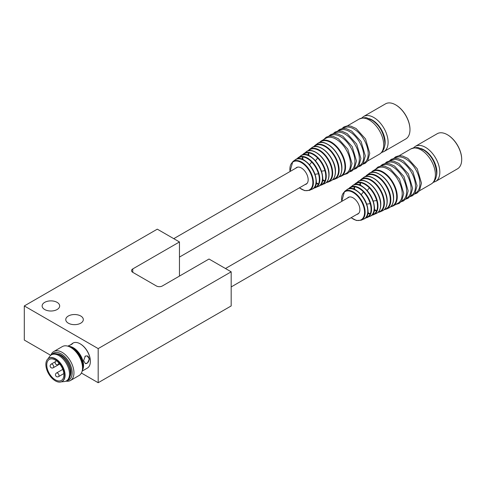 <?xml version="1.0" encoding="UTF-8"?>
<svg xmlns="http://www.w3.org/2000/svg" width="486" height="486" viewBox="0 0 486 486"><rect width="100%" height="100%" fill="white"/><g stroke="black" fill="none" stroke-linecap="round" stroke-linejoin="round"><path stroke-width="0.73" d="M24.3 305.943L157.294 229.161L179.462 241.955L132.763 268.916A4.18 2.412 0 0 0 131.542 270.623A4.18 2.412 0 0 0 132.763 272.33L156.407 285.981A4.18 2.412 0 0 0 162.318 285.981L209.01 259.02L231.178 271.814L98.184 348.602L24.3 305.943L24.3 340.066L50.696 355.309M81.399 373.035L98.184 382.725L98.184 348.602M80.305 343.912A14.003 8.086 60 0 1 80.451 343.991A14.003 8.086 60 0 1 90.353 361.141A14.003 8.086 60 0 1 90.353 361.311M70.16 345.127L72.949 343.11A14.422 8.323 60 0 1 80.16 343.821A14.422 8.323 60 0 1 90.353 361.481A14.422 8.323 60 0 1 87.365 368.084L82.14 371.104M82.31 370.326A14.422 8.323 -120 0 0 80.567 355.357A14.422 8.323 -120 0 0 68.477 346.366M85.336 356.141L87.152 355.873L89.418 358.96L87.395 362.987L85.372 363.607L83.592 360.63L85.336 356.141M72.341 343.462L72.827 343.316L71.952 344.179L67.815 346.154M87.116 355.861A3.973 2.855 -77.1 0 1 89.072 358.947A3.973 2.855 -77.1 0 1 87.395 362.987A3.973 2.855 -77.1 0 1 86.508 363.498A3.973 2.855 -77.1 0 1 85.342 363.601M84.91 356.445A3.973 2.855 -77.1 0 1 85.797 355.934M70.081 347.071A14.003 8.086 60 0 1 80.062 355.649A14.003 8.086 60 0 1 82.505 368.582M70.683 347.393A13.79 7.964 60 0 1 82.523 367.902M82.523 367.884L82.523 366.857A15.467 8.93 -120 0 0 71.588 347.915L70.701 347.405A16.718 9.653 60 0 1 82.523 367.884A16.718 9.653 60 0 1 79.06 375.532L70.488 380.483A16.718 9.653 -120 0 0 70.488 361.177A16.718 9.653 -120 0 0 53.77 351.524A16.718 9.653 -120 0 0 50.951 355.108M53.77 351.524L62.342 346.579A16.718 9.653 60 0 1 70.701 347.405M65.975 381.133A16.718 9.653 -120 0 0 70.488 380.483M51.935 354.519A15.467 8.93 60 0 1 68.976 362.052A15.467 8.93 60 0 1 66.983 380.574M57.069 353.93A13.79 7.964 60 0 1 68.137 362.532A13.79 7.964 60 0 1 70.057 376.425M47.956 358.832L49.675 356.408A15.048 8.687 60 0 1 51.358 354.853L52.239 354.337A15.048 8.687 60 0 1 67.287 363.024A15.048 8.687 60 0 1 67.287 380.398L66.4 380.909A15.048 8.687 60 0 1 64.213 381.589L61.248 381.862M51.358 354.853A15.048 8.687 60 0 1 66.4 363.54A15.048 8.687 60 0 1 66.4 380.909M48.794 358.261A13.377 7.721 60 0 1 48.94 358.176A13.377 7.721 60 0 1 62.317 365.897A13.377 7.721 60 0 1 62.317 381.34A13.377 7.721 60 0 1 62.165 381.425M45.878 364.804A13.377 7.721 60 0 1 48.643 358.346A13.377 7.721 60 0 1 62.02 366.067A13.377 7.721 60 0 1 62.02 381.51A13.377 7.721 60 0 1 51.844 378.065A13.377 7.721 60 0 1 45.878 364.804M46.765 365.284A12.12 6.998 60 0 1 49.274 359.433A12.12 6.998 60 0 1 61.394 366.432A12.12 6.998 60 0 1 61.394 380.423A12.12 6.998 60 0 1 52.172 377.306A12.12 6.998 60 0 1 46.765 365.284M98.184 382.725L231.178 305.943L231.178 271.814M179.462 276.084L179.462 241.955M44.694 309.527A8.778 5.067 180 0 1 42.124 305.943A8.778 5.067 180 0 1 50.896 300.877A8.778 5.067 180 0 1 59.675 305.943A8.778 5.067 180 0 1 54.256 310.627A8.778 5.067 180 0 1 44.694 309.527M68.338 323.178A8.778 5.067 180 0 1 65.762 319.594A8.778 5.067 180 0 1 74.54 314.527A8.778 5.067 180 0 1 83.319 319.594A8.778 5.067 180 0 1 77.9 324.271A8.778 5.067 180 0 1 68.338 323.178M305.074 184.559A9.611 5.553 -120 0 0 306.174 184.164A9.611 5.553 -120 0 0 308.167 179.765A9.611 5.553 -120 0 0 303.969 170.088A9.611 5.553 -120 0 0 296.563 167.512A9.611 5.553 -120 0 0 295.67 168.271M314.989 174.28L318.488 173.775A17.04 9.841 60 0 1 318.488 184.012L316.107 182.639M318.488 184.012L315.918 183.811M315.329 185.603A16.779 9.684 -120 0 0 315.329 175.367L315.268 175.276A16.633 9.605 -120 0 0 308.804 164.086L308.756 163.982A16.779 9.684 -120 0 0 299.892 158.867M321.465 171.181L324.952 170.683A17.775 10.261 60 0 1 324.952 180.92L322.534 179.528M324.952 180.92L322.352 180.737M321.793 182.511A17.508 10.109 -120 0 0 321.793 172.275L321.732 172.184A17.368 10.024 -120 0 0 314.715 160.028L314.667 159.93A17.508 10.109 -120 0 0 305.803 154.815M301.739 159.25L302.845 156.929A17.04 9.841 60 0 1 311.714 162.045L309.527 164.827M307.614 155.216L308.756 152.871A17.775 10.261 60 0 1 317.625 157.993L315.45 160.763M338.748 177.062L341.348 176.163L346.275 173.32A20.272 11.7 -120 0 0 350.473 164.037A20.272 11.7 -120 0 0 341.628 143.637A20.272 11.7 -120 0 0 326.003 138.206L321.076 141.055L318.998 142.86M349.963 171.187L350.71 170.756A20.272 11.7 -120 0 0 354.908 161.48A20.272 11.7 -120 0 0 346.056 141.08A20.272 11.7 -120 0 0 330.437 135.649L329.69 136.08M354.397 168.63L355.145 168.199A20.272 11.7 -120 0 0 359.342 158.922A20.272 11.7 -120 0 0 350.491 138.522A20.272 11.7 -120 0 0 334.872 133.091L334.125 133.522M358.832 166.072L359.573 165.641A20.272 11.7 -120 0 0 363.771 156.358A20.272 11.7 -120 0 0 354.926 135.959A20.272 11.7 -120 0 0 339.307 130.527L338.56 130.959M363.261 163.509L364.008 163.083A20.272 11.7 -120 0 0 368.206 153.801A20.272 11.7 -120 0 0 359.361 133.401A20.272 11.7 -120 0 0 343.736 127.97L342.995 128.401M302.845 159.675L302.845 156.929M308.756 155.66L308.756 152.871M381.595 152.495L383.91 151.589L405.78 138.966A20.272 11.7 -120 0 0 409.977 129.683A20.272 11.7 -120 0 0 395.647 104.855A20.272 11.7 -120 0 0 385.513 103.852L363.643 116.476L361.699 118.031M409.977 129.513A19.853 11.464 -120 0 0 409.977 129.343L409.977 129.683M409.977 129.343A19.853 11.464 -120 0 0 395.944 105.025A19.853 11.464 -120 0 0 395.798 104.946M356.797 214.417A9.611 5.553 -120 0 0 357.896 214.022A9.611 5.553 -120 0 0 359.889 209.624A9.611 5.553 -120 0 0 355.691 199.946A9.611 5.553 -120 0 0 348.28 197.371A9.611 5.553 -120 0 0 347.393 198.13M366.705 204.138L370.204 203.634A17.04 9.841 60 0 1 370.204 213.876L367.823 212.497M370.204 213.876L367.641 213.67M367.045 215.462A16.779 9.684 -120 0 0 367.045 205.226L366.985 205.135A16.633 9.605 -120 0 0 360.527 193.944L360.478 193.847A16.779 9.684 -120 0 0 351.609 188.726M373.187 201.046L376.668 200.542A17.775 10.261 60 0 1 376.668 210.784L374.256 209.387M376.668 210.784L374.068 210.596M373.515 212.37A17.508 10.109 -120 0 0 373.515 202.133L373.455 202.042A17.368 10.024 -120 0 0 366.438 189.886L366.389 189.789A17.508 10.109 -120 0 0 357.52 184.674M353.462 189.115L354.567 186.788A17.04 9.841 60 0 1 363.431 191.903L361.25 194.686M359.336 185.075L360.478 182.736A17.775 10.261 60 0 1 369.342 187.851L367.167 190.621M390.465 206.921L393.065 206.021L397.998 203.178A20.272 11.7 -120 0 0 402.195 193.896A20.272 11.7 -120 0 0 393.344 173.496A20.272 11.7 -120 0 0 377.725 168.071L372.792 170.914L370.721 172.718M401.685 201.052L402.426 200.621A20.272 11.7 -120 0 0 406.624 191.338A20.272 11.7 -120 0 0 397.779 170.938A20.272 11.7 -120 0 0 382.16 165.507L381.413 165.939M406.114 198.488L406.861 198.057A20.272 11.7 -120 0 0 411.059 188.781A20.272 11.7 -120 0 0 402.214 168.381A20.272 11.7 -120 0 0 386.589 162.95L385.848 163.381M410.548 195.931L411.296 195.5A20.272 11.7 -120 0 0 415.494 186.223A20.272 11.7 -120 0 0 406.642 165.823A20.272 11.7 -120 0 0 391.023 160.392L390.276 160.817M414.983 193.373L415.73 192.942A20.272 11.7 -120 0 0 419.928 183.659A20.272 11.7 -120 0 0 411.077 163.26A20.272 11.7 -120 0 0 395.458 157.829L394.711 158.26M354.567 189.534L354.567 186.788M360.478 185.524L360.478 182.736M433.312 182.353L435.632 181.448L457.502 168.824A20.272 11.7 -120 0 0 461.7 159.542A20.272 11.7 -120 0 0 447.369 134.719A20.272 11.7 -120 0 0 437.23 133.711L415.36 146.341L413.422 147.896M461.7 159.372A19.853 11.464 -120 0 0 461.7 159.201L461.7 159.542M461.7 159.201A19.853 11.464 -120 0 0 447.661 134.889A19.853 11.464 -120 0 0 447.515 134.804M53.278 367.744A2.09 1.209 -120 0 0 53.278 365.326A2.09 1.209 -120 0 0 51.188 364.123A2.09 2.09 0 0 0 50.143 365.934A2.09 2.09 0 0 0 53.278 367.744L59.754 364.002M59.553 363.753L58.29 364.482A2.09 1.209 -120 0 0 58.539 362.599M56.467 360.776A2.09 1.209 -120 0 0 56.2 360.861A2.09 2.09 0 0 0 55.155 362.671A2.09 2.09 0 0 0 58.29 364.482M58.606 376.607A2.09 1.209 -120 0 0 58.606 374.19A2.09 1.209 -120 0 0 56.516 372.987A2.09 2.09 0 0 0 55.471 374.797A2.09 2.09 0 0 0 58.606 376.607L63.836 373.588M132.763 272.33L132.763 268.916M299.455 187.803A16.232 9.368 -120 0 0 312.844 182.463A16.232 9.368 -120 0 0 300.409 162.081A16.232 9.368 -120 0 0 290.051 171.515M299.364 187.857L304.734 190.64L309.43 190.366A16.646 9.611 -120 0 0 313.409 182.481A16.646 9.611 -120 0 0 305.803 165.374A16.646 9.611 -120 0 0 292.815 161.589L289.96 171.57M309.43 190.366L311.994 189.236A16.943 9.787 -120 0 0 316.046 181.205A16.943 9.787 -120 0 0 308.3 163.794A16.943 9.787 -120 0 0 295.081 159.937L292.815 161.589M318.445 173.757A16.992 9.811 -120 0 0 311.708 162.093M313.974 187.815A16.992 9.811 -120 0 0 318.445 183.994M313.683 188.106A17.375 10.03 -120 0 0 315.681 187.602A17.375 10.03 -120 0 0 319.831 179.364A17.375 10.03 -120 0 0 311.891 161.516A17.375 10.03 -120 0 0 298.337 157.561A17.375 10.03 -120 0 0 296.903 159.037M302.845 156.972A16.992 9.811 -120 0 0 297.298 158.934M313.664 188.125L318.245 186.466A17.678 10.206 -120 0 0 322.473 178.089A17.678 10.206 -120 0 0 314.393 159.924A17.678 10.206 -120 0 0 300.603 155.909L296.879 159.044M324.909 170.665A17.727 10.236 -120 0 0 317.619 158.035M320.256 185.051A17.727 10.236 -120 0 0 324.909 180.901M319.946 185.354A18.11 10.455 -120 0 0 321.932 184.838A18.11 10.455 -120 0 0 326.258 176.254A18.11 10.455 -120 0 0 317.984 157.646A18.11 10.455 -120 0 0 303.859 153.533A18.11 10.455 -120 0 0 302.413 154.998M308.756 152.92A17.727 10.236 -120 0 0 302.833 154.876M328.901 174.972A18.407 10.631 -120 0 0 320.487 156.061A18.407 10.631 -120 0 0 306.125 151.875C313.203 145.393 329.684 161.68 329.046 174.79C328.955 179.34 327.442 182.311 324.502 183.702A18.407 10.631 -120 0 0 328.901 174.972M328.992 174.668A18.097 10.449 -120 0 0 312.68 151.043M326.531 182.28A18.456 10.656 -120 0 0 332.151 173.138A18.456 10.656 -120 0 0 322.99 153.467A18.456 10.656 -120 0 0 308.373 150.824M326.185 182.615L328.184 182.068A18.839 10.874 -120 0 0 332.685 173.138A18.839 10.874 -120 0 0 324.083 153.783A18.839 10.874 -120 0 0 309.382 149.5L307.911 150.958M335.328 171.862A19.142 11.05 -120 0 0 326.58 152.197A19.142 11.05 -120 0 0 311.648 147.847C319.023 141.11 336.136 158.059 335.474 171.673C335.383 176.406 333.809 179.486 330.753 180.932A19.142 11.05 -120 0 0 335.328 171.862M335.419 171.552A18.826 10.868 -120 0 0 318.458 146.972M332.813 179.51A19.191 11.081 -120 0 0 338.578 170.021A19.191 11.081 -120 0 0 329.101 149.615A19.191 11.081 -120 0 0 313.907 146.772M332.442 179.856L334.441 179.304A19.574 11.3 -120 0 0 339.113 170.027A19.574 11.3 -120 0 0 330.176 149.919A19.574 11.3 -120 0 0 314.904 145.466L313.427 146.918M341.755 168.745A19.871 11.476 -120 0 0 332.679 148.327A19.871 11.476 -120 0 0 317.17 143.813C324.842 136.833 342.587 154.439 341.907 168.563C341.81 173.466 340.176 176.667 337.005 178.168A19.871 11.476 -120 0 0 341.755 168.745M341.846 168.442A19.562 11.293 -120 0 0 324.235 142.908M339.125 176.71A19.89 11.482 -120 0 0 344.981 166.898A19.89 11.482 -120 0 0 335.231 145.806A19.89 11.482 -120 0 0 319.496 142.708M341.348 176.163A20.272 11.7 -120 0 0 345.546 166.886A20.272 11.7 -120 0 0 336.695 146.486A20.272 11.7 -120 0 0 321.076 141.055M367.695 160.951L379.481 154.147A20.272 11.7 -120 0 0 383.679 144.871A20.272 11.7 -120 0 0 374.828 124.471A20.272 11.7 -120 0 0 359.209 119.04L347.423 125.844M384.657 146.11A18.182 10.498 -120 0 0 385.155 142.307A18.182 10.498 -120 0 0 368.765 118.572M383.91 151.589A20.272 11.7 -120 0 0 388.107 142.307A20.272 11.7 -120 0 0 379.262 121.907A20.272 11.7 -120 0 0 363.643 116.476M351.178 217.661A16.232 9.368 -120 0 0 364.567 212.321A16.232 9.368 -120 0 0 352.131 191.94A16.232 9.368 -120 0 0 341.773 201.374M351.08 217.716L356.457 220.498L361.153 220.231A16.646 9.611 -120 0 0 365.132 212.339A16.646 9.611 -120 0 0 357.526 195.238A16.646 9.611 -120 0 0 344.538 191.454L341.676 201.429M361.153 220.231L363.71 219.095A16.943 9.787 -120 0 0 367.762 211.064A16.943 9.787 -120 0 0 360.023 193.653A16.943 9.787 -120 0 0 346.797 189.801L344.538 191.454M370.162 203.616A16.992 9.811 -120 0 0 363.431 191.952M365.691 217.673A16.992 9.811 -120 0 0 370.162 213.858M365.405 217.965A17.375 10.03 -120 0 0 367.398 217.461A17.375 10.03 -120 0 0 371.553 209.229A17.375 10.03 -120 0 0 363.613 191.375A17.375 10.03 -120 0 0 350.054 187.426A17.375 10.03 -120 0 0 348.62 188.896M354.561 186.831A16.992 9.811 -120 0 0 349.021 188.793M365.387 217.983L369.968 216.325A17.678 10.206 -120 0 0 374.19 207.947A17.678 10.206 -120 0 0 366.116 189.789A17.678 10.206 -120 0 0 352.32 185.767L348.596 188.902M376.632 200.524A17.727 10.236 -120 0 0 369.342 187.9M371.972 214.909A17.727 10.236 -120 0 0 376.632 210.766M371.662 215.213A18.11 10.455 -120 0 0 373.649 214.697A18.11 10.455 -120 0 0 377.98 206.113A18.11 10.455 -120 0 0 369.706 187.511A18.11 10.455 -120 0 0 355.576 183.392A18.11 10.455 -120 0 0 354.136 184.856M360.472 182.779A17.727 10.236 -120 0 0 354.555 184.741M380.617 204.837A18.407 10.631 -120 0 0 372.209 185.919A18.407 10.631 -120 0 0 357.848 181.734C364.919 175.252 381.407 191.539 380.769 204.649C380.678 209.205 379.159 212.175 376.219 213.561A18.407 10.631 -120 0 0 380.617 204.837M380.708 204.527A18.097 10.449 -120 0 0 364.403 180.901M378.254 212.139A18.456 10.656 -120 0 0 383.867 202.996A18.456 10.656 -120 0 0 374.712 183.331A18.456 10.656 -120 0 0 360.09 180.683M377.908 212.473L379.906 211.926A18.839 10.874 -120 0 0 384.408 202.996A18.839 10.874 -120 0 0 375.8 183.641A18.839 10.874 -120 0 0 361.098 179.358L359.634 180.822M387.044 201.72A19.142 11.05 -120 0 0 378.302 182.056A19.142 11.05 -120 0 0 363.37 177.706C370.745 170.975 387.858 187.918 387.196 201.538C387.105 206.264 385.526 209.351 382.47 210.79A19.142 11.05 -120 0 0 387.044 201.72M387.135 201.411A18.826 10.868 -120 0 0 370.18 176.837M384.529 209.375A19.191 11.081 -120 0 0 390.294 199.886A19.191 11.081 -120 0 0 380.817 179.474A19.191 11.081 -120 0 0 365.63 176.631M384.165 209.715L386.157 209.162A19.574 11.3 -120 0 0 390.835 199.886A19.574 11.3 -120 0 0 381.893 179.777A19.574 11.3 -120 0 0 366.626 175.331L365.15 176.776M393.472 198.604A19.871 11.476 -120 0 0 384.396 178.192A19.871 11.476 -120 0 0 368.892 173.672C376.565 166.692 394.31 184.297 393.624 198.422C393.526 203.324 391.898 206.526 388.727 208.026A19.871 11.476 -120 0 0 393.472 198.604M393.569 198.3A19.562 11.293 -120 0 0 375.957 172.767M390.841 206.568A19.89 11.482 -120 0 0 396.704 196.757A19.89 11.482 -120 0 0 386.947 175.671A19.89 11.482 -120 0 0 371.213 172.566M393.065 206.021A20.272 11.7 -120 0 0 397.262 196.745A20.272 11.7 -120 0 0 388.417 176.345A20.272 11.7 -120 0 0 372.792 170.914M419.418 190.81L431.197 184.006A20.272 11.7 -120 0 0 435.395 174.729A20.272 11.7 -120 0 0 426.55 154.329A20.272 11.7 -120 0 0 410.925 148.898L399.146 155.702M436.379 175.968A18.182 10.498 -120 0 0 436.878 172.172A18.182 10.498 -120 0 0 420.481 148.43M435.632 181.448A20.272 11.7 -120 0 0 439.83 172.172A20.272 11.7 -120 0 0 430.979 151.772A20.272 11.7 -120 0 0 415.36 146.341M90.353 361.141L90.353 361.481M55.398 361.693L51.188 364.123M62.791 369.36L56.516 372.987M297.663 167.117L173.751 238.662M307.067 183.404L179.462 257.082M311.994 189.236C325.11 184.771 305.506 150.812 295.081 159.937M306.125 151.875L302.395 155.004M319.928 185.366L324.502 183.702M328.184 182.068L330.753 180.932M309.382 149.5L311.648 147.847M334.441 179.304L337.005 178.168M314.904 145.466L317.17 143.813M343.973 174.644L347.411 173.581L349.993 171.145L352.022 163.551L347.794 149.178L338.341 138.735L333.074 136.366L329.636 136.086L326.264 137.143L323.706 139.537M349.367 171.953L351.846 171.017L354.428 168.587L356.457 160.994L352.228 146.62L342.77 136.171L337.509 133.802L334.07 133.522L330.699 134.579L328.736 136.214M353.802 169.395L356.274 168.46L358.856 166.03L360.891 158.436L356.663 144.063L347.204 133.614L341.937 131.244L338.505 130.965L335.133 132.022L333.165 133.656M358.237 166.832L360.709 165.902L363.291 163.466L365.32 155.872L361.098 141.499L351.639 131.056L346.372 128.687L342.94 128.407L339.562 129.464L337.6 131.092M362.665 164.274L365.144 163.345L367.726 160.909L369.755 153.315L365.527 138.941L356.074 128.492L350.807 126.123L347.368 125.844L343.997 126.901L342.035 128.535M359.209 119.04C363.795 117.594 366.474 117.284 367.258 118.11L372.306 120.37C379.742 125.503 383.94 133.097 384.9 143.163C384.845 148.273 383.035 151.936 379.481 154.147M318.245 186.466C331.908 181.788 311.49 146.414 300.603 155.909M349.385 196.976L225.468 268.521M358.79 213.269L231.178 286.94M363.71 219.095C376.832 214.63 357.228 180.671 346.797 189.801M357.848 181.734L354.112 184.862M376.219 213.561L371.644 215.225M379.906 211.926L382.47 210.79M361.098 179.358L363.37 177.706M386.157 209.162L388.727 208.026M366.626 175.331L368.892 173.672M395.695 204.509L399.134 203.44L401.715 201.01L403.745 193.416L399.516 179.036L390.058 168.593L384.791 166.224L381.358 165.945L377.987 167.002L375.423 169.395M401.09 201.811L403.562 200.882L406.144 198.446L408.173 190.852L403.951 176.479L394.492 166.03L389.225 163.667L385.793 163.387L382.415 164.444L380.453 166.072M405.518 199.254L407.997 198.318L410.579 195.888L412.608 188.295L408.38 173.921L398.927 163.472L393.66 161.103L390.222 160.823L386.85 161.881L384.888 163.515M409.953 196.696L412.432 195.761L415.014 193.331L417.043 185.737L412.814 171.358L403.356 160.915L398.095 158.545L394.656 158.266L391.285 159.323L389.322 160.957M414.388 194.133L416.86 193.203L419.442 190.767L421.477 183.173L417.249 168.8L407.79 158.357L402.523 155.988L399.091 155.708L395.719 156.765L393.751 158.393M410.925 148.898C415.512 147.452 418.197 147.143 418.981 147.969L424.029 150.229C431.459 155.362 435.656 162.962 436.622 173.022C436.562 178.131 434.757 181.794 431.197 184.006M369.968 216.325C383.63 211.647 363.206 176.272 352.32 185.767"/></g></svg>
